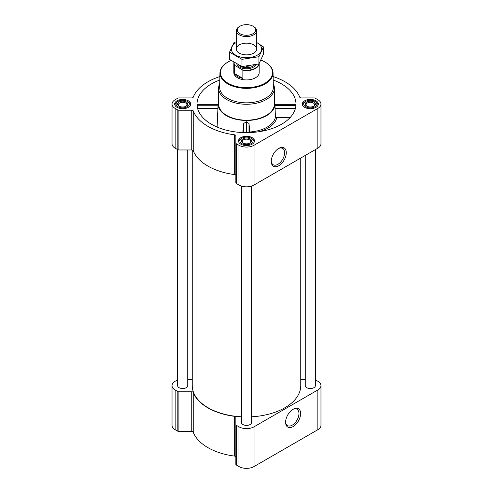 <?xml version="1.0" encoding="UTF-8"?>
<svg xmlns="http://www.w3.org/2000/svg" width="493" height="493" viewBox="0 0 493 493"><rect width="100%" height="100%" fill="white"/><g stroke="black" fill="none" stroke-linecap="round" stroke-linejoin="round"><path stroke-width="0.74" d="M278.342 148.658A9.447 5.454 -60 0 1 282.662 148.405A9.447 5.454 -60 0 1 284.11 155.979A9.447 5.454 -60 0 1 277.935 164.305A9.447 5.454 -60 0 1 273.214 164.773A9.447 5.454 -60 0 1 271.267 160.903M197.403 105.44L197.218 106.691M219.798 80.02A49.491 28.576 0 0 0 197.108 105.841A49.491 28.576 0 0 0 211.503 124.279A49.491 28.576 0 0 0 264.014 130.799A49.491 28.576 0 0 0 295.892 105.841A49.491 28.576 0 0 0 273.202 80.02M274.952 105.44L295.597 105.44M218.609 100.991A28.397 16.392 0 0 0 218.122 103.468A28.397 16.392 0 0 0 226.423 115.67A28.397 16.392 0 0 0 257.851 119.103A28.397 16.392 0 0 0 274.878 103.468A28.397 16.392 0 0 0 274.391 100.991M217.117 127.065L218.048 105.44M249.92 133.122L248.996 123.472L246.371 121.759L243.752 123.453L242.802 132.568M249.883 131.97A29.112 16.811 0 0 0 275.421 117.229L276.733 117.642A30.424 17.563 180 0 1 258.634 131.779M274.977 105.249L275.421 117.229M290.05 117.642L276.733 117.642M177.609 379.844L175.151 381.262A10.649 6.15 0 0 0 172.032 385.606A10.649 6.15 0 0 0 175.151 389.957L177.819 391.497A1.522 0.881 0 0 0 178.897 391.756L191.752 391.756A1.522 0.881 0 0 1 193.238 392.446A54.563 31.503 0 0 0 234.662 416.357A1.522 0.881 0 0 1 235.851 417.214L235.851 464.388A1.522 0.881 0 0 0 236.295 465.004L238.969 466.551A10.649 6.15 0 0 0 254.031 466.551L317.849 429.705A10.649 6.15 0 0 0 320.968 425.354L320.968 385.606A10.649 6.15 0 0 0 317.849 381.262L315.391 379.844M235.851 456.962A1.522 0.881 0 0 0 234.662 456.105A54.563 31.503 0 0 1 193.238 432.188A1.522 0.881 0 0 0 191.752 431.504L178.897 431.504A1.522 0.881 0 0 1 177.819 431.246L175.151 429.705A10.649 6.15 0 0 1 172.032 425.354L172.032 385.606M315.988 100.806A8.011 4.628 180 0 1 318.336 104.078A8.011 4.628 180 0 1 310.319 108.7A8.011 4.628 180 0 1 302.308 104.078A8.011 4.628 180 0 1 307.256 99.802A8.011 4.628 180 0 1 315.988 100.806M188.344 100.806A8.011 4.628 180 0 1 190.692 104.078A8.011 4.628 180 0 1 182.681 108.7A8.011 4.628 180 0 1 174.664 104.078A8.011 4.628 180 0 1 179.612 99.802A8.011 4.628 180 0 1 188.344 100.806M252.163 137.652A8.011 4.628 180 0 1 254.511 140.924A8.011 4.628 180 0 1 246.5 145.546A8.011 4.628 180 0 1 238.489 140.924A8.011 4.628 180 0 1 243.431 136.647A8.011 4.628 180 0 1 252.163 137.652M219.872 76.581A54.563 31.503 0 0 0 193.238 97.238A1.522 0.881 0 0 1 191.752 97.928L178.897 97.928A1.522 0.881 0 0 0 177.819 98.187L175.151 99.728A10.649 6.15 0 0 0 172.032 104.078A10.649 6.15 0 0 0 175.151 108.423L177.819 109.964A1.522 0.881 0 0 0 178.897 110.222L191.752 110.222A1.522 0.881 0 0 1 193.238 110.913A54.563 31.503 0 0 0 234.662 134.823A1.522 0.881 0 0 1 235.851 135.68L235.851 143.106A1.522 0.881 0 0 0 236.295 143.728L238.969 145.269A10.649 6.15 0 0 0 254.031 145.269L317.849 108.423A10.649 6.15 0 0 0 320.968 104.078A10.649 6.15 0 0 0 317.849 99.728L315.181 98.187A1.522 0.881 0 0 0 314.103 97.928L301.248 97.928A1.522 0.881 0 0 1 299.762 97.238A54.563 31.503 0 0 0 273.128 76.581M172.032 104.078L172.032 143.82A10.649 6.15 0 0 0 175.151 148.171L177.819 149.712A1.522 0.881 0 0 0 178.897 149.971L191.752 149.971A1.522 0.881 0 0 1 193.238 150.655A54.563 31.503 0 0 0 234.662 174.571A1.522 0.881 0 0 1 235.851 175.428M235.851 143.106L235.851 182.854A1.522 0.881 0 0 0 236.295 183.47L238.969 185.017A10.649 6.15 0 0 0 254.031 185.017L317.849 148.171A10.649 6.15 0 0 0 320.968 143.82L320.968 104.078M278.767 165.747A10.624 6.132 -60 0 1 271.255 161.408A10.624 6.132 -60 0 1 278.767 148.393A10.624 6.132 -60 0 1 286.285 152.731A10.624 6.132 -60 0 1 278.767 165.747M241.428 186.077L241.428 422.458A5.072 2.927 0 0 0 242.913 424.528A5.072 2.927 0 0 0 248.441 425.163A5.072 2.927 0 0 0 251.572 422.458L251.572 186.077M177.609 149.589L177.609 385.606A5.072 2.927 0 0 0 179.095 387.677A5.072 2.927 0 0 0 184.616 388.311A5.072 2.927 0 0 0 187.747 385.606L187.747 149.971M305.253 155.443L305.253 385.606A5.072 2.927 0 0 0 306.738 387.677A5.072 2.927 0 0 0 312.26 388.311A5.072 2.927 0 0 0 315.391 385.606L315.391 149.589M192.245 150.014L192.245 385.606A54.255 31.324 0 0 0 208.132 407.76A54.255 31.324 0 0 0 241.428 416.795M251.572 416.795A54.255 31.324 0 0 0 300.755 385.606L300.755 158.037M305.253 379.462L301.248 379.462A1.522 0.881 0 0 1 300.755 379.413M187.747 379.462L191.752 379.462A1.522 0.881 0 0 0 192.245 379.413M235.851 424.639A1.522 0.881 0 0 0 236.295 425.262L238.969 426.802A10.649 6.15 0 0 0 254.031 426.802L317.849 389.957A10.649 6.15 0 0 0 320.968 385.606M293.113 426.581A10.624 6.132 -60 0 1 285.601 422.242A10.624 6.132 -60 0 1 293.113 409.227A10.624 6.132 -60 0 1 300.625 413.565A10.624 6.132 -60 0 1 293.113 426.581M273.282 83.687A27.891 16.103 180 0 1 274.391 88.179L274.391 104.078A27.891 16.103 180 0 1 246.5 120.175A27.891 16.103 180 0 1 218.609 104.078L218.609 88.179A27.891 16.103 180 0 1 219.718 83.687M274.977 108.472L295.399 108.472M197.145 105.249L218.023 105.249M197.601 108.472L218.023 108.472M248.996 132.611L248.996 123.472M243.752 132.605L243.752 123.453M246.371 132.648L246.371 121.759M260.939 60.097A26.043 15.036 180 0 1 264.914 61.976L264.914 61.976A26.043 15.036 180 0 1 264.914 83.243A26.043 15.036 180 0 1 228.086 83.243A26.043 15.036 180 0 1 228.086 61.976A26.043 15.036 180 0 1 231.075 60.497M259.176 63.486L259.176 72.613A12.676 7.321 180 0 1 246.5 79.928A12.676 7.321 180 0 1 233.824 72.613L233.824 63.32A12.676 7.321 180 0 1 233.929 62.389M265.092 62.081A26.548 15.326 180 0 1 265.277 62.186L265.277 62.186A26.548 15.326 180 0 1 273.048 72.835A26.548 15.326 180 0 1 246.5 88.352A26.548 15.326 180 0 1 219.952 72.835A26.548 15.326 180 0 1 227.723 62.186A26.548 15.326 180 0 1 227.908 62.081M264.914 61.976L265.277 62.186L264.914 61.976M273.048 72.835L273.356 87.144A26.856 15.505 180 0 1 246.5 102.84A26.856 15.505 180 0 1 219.644 87.144L219.952 72.835M274.391 88.179A27.891 16.103 180 0 1 246.5 104.282A27.891 16.103 180 0 1 218.609 88.179M251.88 138.644L251.159 138.231A6.594 3.808 180 0 1 251.159 143.617A6.594 3.808 180 0 1 241.841 143.617A6.594 3.808 180 0 1 241.841 138.231A6.594 3.808 180 0 1 251.159 138.231L251.88 138.644A7.605 4.394 180 0 1 254.105 141.75A7.605 4.394 180 0 1 253.957 142.613M250.087 138.853A5.072 2.927 180 0 1 250.087 142.995A5.072 2.927 180 0 1 242.913 142.995A5.072 2.927 180 0 1 242.913 138.853A5.072 2.927 180 0 1 250.087 138.853M239.043 142.613A7.605 4.394 180 0 1 238.895 141.75A7.605 4.394 180 0 1 241.12 138.644L241.841 138.231M315.699 101.798L314.984 101.385A6.594 3.808 180 0 1 314.984 106.765A6.594 3.808 180 0 1 305.66 106.765A6.594 3.808 180 0 1 305.66 101.385A6.594 3.808 180 0 1 314.984 101.385L315.699 101.798A7.605 4.394 180 0 1 317.93 104.904A7.605 4.394 180 0 1 317.782 105.767M313.905 102.008A5.072 2.927 180 0 1 313.905 106.143A5.072 2.927 180 0 1 306.738 106.143A5.072 2.927 180 0 1 306.738 102.008A5.072 2.927 180 0 1 313.905 102.008M302.862 105.767A7.605 4.394 180 0 1 302.714 104.904A7.605 4.394 180 0 1 304.945 101.798L305.66 101.385M188.055 101.798L187.34 101.385A6.594 3.808 180 0 1 187.34 106.765A6.594 3.808 180 0 1 178.016 106.765A6.594 3.808 180 0 1 178.016 101.385A6.594 3.808 180 0 1 187.34 101.385L188.055 101.798A7.605 4.394 180 0 1 190.286 104.904A7.605 4.394 180 0 1 190.138 105.767M186.262 102.008A5.072 2.927 180 0 1 186.262 106.143A5.072 2.927 180 0 1 179.095 106.143A5.072 2.927 180 0 1 179.095 102.008A5.072 2.927 180 0 1 186.262 102.008M175.218 105.767A7.605 4.394 180 0 1 175.07 104.904A7.605 4.394 180 0 1 177.301 101.798L178.016 101.385M243.234 143.161A4.246 2.453 180 0 1 242.254 141.596A4.246 2.453 180 0 1 244.873 139.328A4.246 2.453 180 0 1 249.501 139.864A4.246 2.453 180 0 1 250.746 141.596A4.246 2.453 180 0 1 249.766 143.161M179.409 106.315A4.246 2.453 180 0 1 178.429 104.75A4.246 2.453 180 0 1 181.054 102.482A4.246 2.453 180 0 1 185.682 103.012A4.246 2.453 180 0 1 186.927 104.75A4.246 2.453 180 0 1 185.947 106.315M307.053 106.315A4.246 2.453 180 0 1 306.073 104.75A4.246 2.453 180 0 1 308.698 102.482A4.246 2.453 180 0 1 313.326 103.012A4.246 2.453 180 0 1 314.571 104.75A4.246 2.453 180 0 1 313.591 106.315M292.682 409.486A9.447 5.454 -60 0 1 297.002 409.239A9.447 5.454 -60 0 1 298.45 416.813A9.447 5.454 -60 0 1 292.281 425.132A9.447 5.454 -60 0 1 287.555 425.601A9.447 5.454 -60 0 1 285.607 421.737M258.794 63.973A12.393 7.155 180 0 1 242.427 69.846L234.797 65.44A12.393 7.155 180 0 1 234.15 62.531M234.797 65.44L234.354 65.421A12.676 7.321 180 0 1 233.824 63.32M259.17 63.492A12.676 7.321 180 0 1 242.87 70.333L242.427 69.846M242.87 70.333L242.87 78.381L234.354 73.463A12.676 7.321 0 0 0 242.87 78.381M234.354 65.421L234.354 73.463M253.673 26.585L253.014 26.209A9.207 5.318 180 0 1 253.014 33.727A9.207 5.318 180 0 1 239.986 33.727A9.207 5.318 180 0 1 239.986 26.209A9.207 5.318 180 0 1 253.014 26.209L253.673 26.585A10.143 5.854 180 0 1 256.643 30.726A10.143 5.854 180 0 1 246.5 36.581A10.143 5.854 180 0 1 236.357 30.726A10.143 5.854 180 0 1 239.327 26.585L239.986 26.209M263.465 46.915L263.465 54.144L258.924 63.936L241.952 66.561L229.535 59.388L229.535 52.159L241.952 59.333L258.924 56.707L263.465 46.915L256.643 42.466M236.357 41.782L234.076 42.367L229.535 52.159M241.952 66.561L241.952 59.333M258.924 63.936L258.924 56.707M239.327 44.869A10.143 5.854 0 0 0 239.327 53.152A10.143 5.854 0 0 0 253.673 53.152A10.143 5.854 0 0 0 253.673 44.869A10.143 5.854 0 0 0 239.327 44.869M236.357 42.503A15.16 8.751 0 0 0 235.777 42.823A15.16 8.751 0 0 0 235.968 55.308A15.16 8.751 0 0 0 257.592 54.982A15.16 8.751 0 0 0 256.643 42.503M175.151 108.423L175.151 148.171M177.819 109.964L177.819 149.712M178.897 110.222L178.897 149.971M191.752 110.222L191.752 149.971M193.238 110.913L193.238 150.655M234.662 134.823L234.662 174.571M236.295 143.728L236.295 183.47M238.969 145.269L238.969 185.017M254.031 145.269L254.031 185.017M317.849 108.423L317.849 148.171M175.151 389.957L175.151 429.705M177.819 391.497L177.819 431.246M178.897 391.756L178.897 431.504M191.752 391.756L191.752 431.504M193.238 392.446L193.238 432.188M234.662 416.357L234.662 456.105M236.295 425.262L236.295 465.004M238.969 426.802L238.969 466.551M254.031 426.802L254.031 466.551M317.849 389.957L317.849 429.705M255.941 64.688A9.835 5.682 180 0 1 245.976 68.761A9.835 5.682 180 0 1 236.819 64.096M250.456 65.76A9.077 5.238 180 0 1 246.204 66.284M254.419 65.027A9.077 5.238 180 0 1 246.475 67.707A9.077 5.238 180 0 1 238.557 65.002M218.122 103.468L218.035 104.818M274.878 103.468L274.965 104.818M274.958 104.707L295.788 104.707M197.212 104.707L218.042 104.707M228.086 61.976L227.723 62.186M238.895 141.75L238.895 142.378M254.105 141.75L254.105 142.378M302.714 104.904L302.714 105.527M317.93 104.904L317.93 105.527M175.07 104.904L175.07 105.527M190.286 104.904L190.286 105.527M236.357 30.726L236.357 49.01M256.643 30.726L256.643 49.01"/></g></svg>
